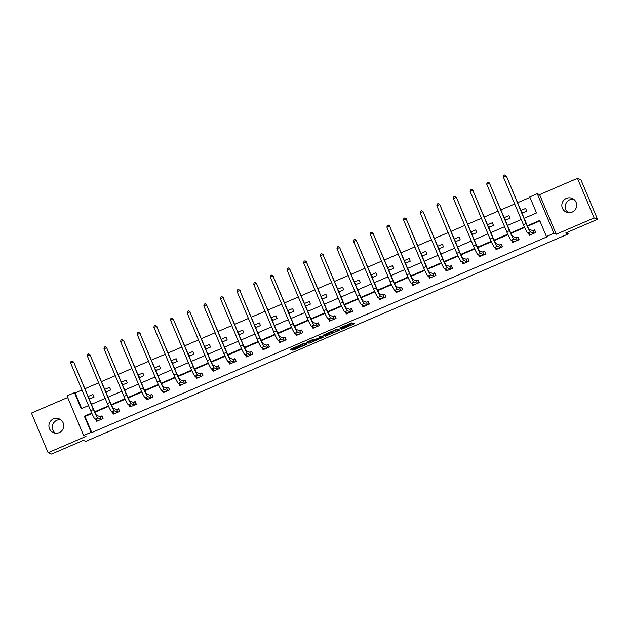 <?xml version="1.0" encoding="UTF-8"?>
<svg xmlns="http://www.w3.org/2000/svg" width="629" height="629" viewBox="0 0 629 629"><rect width="100%" height="100%" fill="white"/><g stroke="black" fill="none" stroke-linecap="round" stroke-linejoin="round"><path stroke-width="0.94" d="M341.563 329.321L354.434 323.762L351.996 322.803L339.691 327.984L345.305 326.247L340.305 328.825L346.563 326.742L341.563 329.321M55.376 433.177A7.462 7.399 111.5 0 1 60.683 419.732M59.189 432.634A7.462 7.399 -68.5 0 0 59.047 418.835A7.462 7.399 -68.5 0 0 48.905 425.896A7.462 7.399 -68.5 0 0 59.189 432.634M568.317 212.657A7.462 7.399 111.5 0 1 573.624 199.212M572.131 212.115A7.462 7.399 -68.5 0 0 571.989 198.316A7.462 7.399 -68.5 0 0 561.839 205.376A7.462 7.399 -68.5 0 0 572.131 212.115M293.035 349.48L292.123 349.983L293.987 349.858L307.259 344.047L304.821 343.08L303.642 343.481L290.362 349.292L292.375 349.221L303.776 343.874L305.395 344.527L293.035 349.48M91.928 413.528L85.041 416.492L91.795 432.555L91.111 432.28L83.641 435.488L66.989 395.877L74.458 392.669L81.204 408.724L88.532 405.579M597.55 219.317L594.114 217.956L577.461 178.345L580.897 179.697L597.55 219.317L565.754 232.982L568.231 233.957L85.803 441.361L83.327 440.386L51.539 454.052L48.103 452.699L85.976 436.416L83.641 435.488M577.461 178.345L539.588 194.628L556.24 234.24L594.114 217.956M556.24 234.24L553.905 233.32L546.436 236.528L539.69 220.472L527.346 225.772M91.795 432.555L547.128 236.803L546.436 236.528M325.366 336.256L339.825 330.044L337.396 329.085L336.208 329.478L322.936 335.288L325.366 336.256L324.918 335.178L331.349 332.529M322.19 336.507L322.622 337.545L309.083 343.253L306.653 342.294L312.857 339.518L314.036 339.117L315.027 339.511L319.713 337.608L320.633 337.105L319.603 336.696M322.622 337.545L323.534 337.042L321.065 336.067L319.595 336.688M67.673 397.512L31.45 413.08L48.103 452.699M568.231 233.957L567.507 232.227M539.886 220.952L527.566 226.243M524.641 227.501L510.921 233.398M508.004 234.656L494.284 240.553M491.359 241.811L477.639 247.708M474.714 248.966L460.994 254.863M458.069 256.121L444.349 262.018M441.432 263.276L427.712 269.173M424.787 270.431L411.067 276.328M408.142 277.586L394.422 283.482M391.497 284.74L377.777 290.637M374.86 291.895L361.14 297.792M358.216 299.05L344.495 304.947M341.571 306.205L327.851 312.11M324.934 313.36L311.206 319.265M308.289 320.515L294.569 326.42M291.644 327.67L277.924 333.574M274.999 334.825L261.279 340.729M258.362 341.979L244.642 347.884M241.717 349.134L227.997 355.039M225.072 356.289L211.352 362.194M208.427 363.444L194.707 369.349M191.79 370.599L178.07 376.504M175.145 377.754L161.425 383.659M158.5 384.909L144.78 390.813M141.855 392.064L128.135 397.968M125.218 399.218L111.498 405.123M108.573 406.373L94.853 412.278M528.58 233.43L529.351 235.277L535.751 232.526L534.626 229.844L532.897 230.591M511.935 240.585L512.706 242.432L519.114 239.68L517.981 236.999L516.252 237.746M495.29 247.74L496.069 249.587L502.469 246.835L501.344 244.154L499.615 244.901M478.645 254.894L479.424 256.742L485.824 253.99L484.7 251.309L482.97 252.056M462.008 262.049L462.779 263.897L469.179 261.145L468.055 258.464L466.325 259.211M445.363 269.204L446.142 271.052L452.542 268.3L451.418 265.619L449.68 266.366M428.719 276.359L429.497 278.207L435.897 275.455L434.773 272.774L433.043 273.521M412.074 283.514L412.852 285.362L419.252 282.61L418.128 279.929L416.398 280.676M395.437 290.669L396.207 292.516L402.607 289.765L401.483 287.083L399.753 287.83M378.792 297.824L379.57 299.671L385.97 296.919L384.846 294.238L383.108 294.985M362.147 304.979L362.925 306.826L369.325 304.074L368.201 301.393L366.471 302.14M345.51 312.133L346.28 313.981L352.68 311.229L351.556 308.548L349.826 309.295M328.865 319.288L329.635 321.136L336.043 318.384L334.911 315.703L333.181 316.45M312.22 326.443L312.998 328.291L319.398 325.539L318.274 322.858L316.536 323.605M295.575 333.598L296.353 335.446L302.753 332.694L301.629 330.013L299.899 330.76M278.938 340.753L279.708 342.601L286.109 339.849L284.984 337.168L283.254 337.915M262.293 347.908L263.064 349.755L269.471 347.004L268.347 344.322L266.61 345.069M245.648 355.063L246.426 356.91L252.827 354.158L251.702 351.485L249.972 352.224M229.003 362.218L229.782 364.065L236.182 361.313L235.057 358.64L233.328 359.379M212.366 369.372L213.137 371.22L219.537 368.468L218.412 365.795L216.683 366.534M195.721 376.527L196.5 378.375L202.9 375.623L201.775 372.95L200.038 373.689M179.076 383.682L179.855 385.53L186.255 382.778L185.13 380.105L183.401 380.844M162.431 390.837L163.21 392.685L169.61 389.933L168.486 387.26L166.756 387.999M145.794 397.992L146.565 399.84L152.965 397.088L151.841 394.414L150.111 395.154M129.149 405.147L129.928 406.994L136.328 404.243L135.204 401.569L133.466 402.308M112.505 412.302L113.283 414.149L119.683 411.397L118.559 408.724L116.829 409.463M95.867 419.457L96.638 421.304L103.038 418.552L101.914 415.879L100.184 416.618M529.988 197.396L517.604 202.719M514.695 203.969L500.967 209.874M498.05 211.124L484.322 217.029M481.413 218.279L467.677 224.183M464.768 225.434L451.032 231.338M448.123 232.588L434.395 238.493M431.486 239.743L417.75 245.648M414.841 246.898L401.105 252.803M398.196 254.053L384.461 259.958M381.551 261.208L367.823 267.113M364.914 268.363L351.179 274.268M348.269 275.518L334.534 281.422M331.625 282.673L317.897 288.577M314.98 289.827L301.252 295.732M298.343 296.982L284.607 302.887M281.698 304.137L267.962 310.042M265.053 311.292L251.325 317.197M248.416 318.447L234.68 324.352M231.771 325.602L218.035 331.507M215.126 332.757L201.39 338.661M198.481 339.912L184.753 345.816M181.844 347.066L168.108 352.971M165.199 354.221L151.463 360.126M148.554 361.376L134.818 367.281M131.909 368.531L118.181 374.436M115.272 375.686L101.536 381.591M98.627 382.841L84.891 388.746M81.982 389.996L75.142 392.936L81.691 408.52M521.991 213.152L526.748 211.108L525.624 208.435L520.867 210.479M505.354 220.307L510.111 218.263L508.987 215.59L504.23 217.634M488.709 227.462L493.466 225.418L492.342 222.745L487.585 224.789M472.065 234.617L476.821 232.573L475.697 229.899L470.94 231.944M455.42 241.772L460.184 239.728L459.052 237.054L454.295 239.099M438.783 248.927L443.539 246.882L442.415 244.209L437.658 246.254M422.138 256.082L426.894 254.037L425.77 251.364L421.013 253.408M405.493 263.237L410.25 261.192L409.125 258.519L404.368 260.563M388.856 270.399L393.612 268.347L392.488 265.674L387.723 267.718M372.211 277.554L376.968 275.502L375.843 272.829L371.086 274.873M355.566 284.709L360.323 282.657L359.198 279.984L354.442 282.028M338.921 291.864L343.678 289.812L342.553 287.138L337.797 289.183M322.284 299.019L327.041 296.967L325.916 294.293L321.16 296.338M305.639 306.174L310.396 304.122L309.271 301.448L304.515 303.493M288.994 313.328L293.751 311.276L292.627 308.603L287.87 310.647M272.349 320.483L277.114 318.431L275.982 315.758L271.225 317.802M255.712 327.638L260.469 325.586L259.345 322.913L254.588 324.957M239.067 334.793L243.824 332.741L242.7 330.068L237.943 332.112M222.422 341.948L227.179 339.896L226.055 337.223L221.298 339.267M205.785 349.103L210.542 347.059L209.41 344.377L204.653 346.422M189.14 356.258L193.897 354.213L192.773 351.532L188.016 353.577M172.495 363.413L177.252 361.368L176.128 358.687L171.371 360.731M155.85 370.567L160.607 368.523L159.483 365.842L154.726 367.886M139.213 377.722L143.97 375.678L142.846 372.997L138.081 375.041M122.569 384.877L127.325 382.833L126.201 380.152L121.444 382.196M105.924 392.032L110.68 389.988L109.556 387.307L104.799 389.351M89.279 399.187L94.035 397.143L92.911 394.462L88.154 396.506M75.142 392.936L74.458 392.669M524.154 218.294L536.537 212.972L529.783 196.916L537.252 193.701L553.905 233.32M539.588 194.628L537.252 193.701M91.716 413.056L84.357 416.225L91.111 432.28M524.429 227.03L510.701 232.927M507.784 234.185L494.056 240.081M491.139 241.339L477.419 247.236M474.502 248.494L460.774 254.391M457.857 255.649L444.129 261.554M441.212 262.804L427.484 268.709M424.567 269.959L410.847 275.864M407.93 277.114L394.202 283.019M391.285 284.269L377.557 290.173M374.64 291.424L360.912 297.328M358.003 298.578L344.275 304.483M341.358 305.733L327.63 311.638M324.713 312.888L310.985 318.793M308.068 320.043L294.348 325.948M291.431 327.198L277.704 333.103M274.787 334.353L261.059 340.258M258.142 341.508L244.414 347.412M241.497 348.663L227.777 354.567M224.86 355.817L211.132 361.722M208.215 362.972L194.487 368.877M191.57 370.127L177.842 376.032M174.925 377.282L161.205 383.187M158.288 384.437L144.56 390.342M141.643 391.592L127.915 397.497M124.998 398.747L111.27 404.651M108.361 405.902L94.633 411.806M91.441 404.329L105.177 398.424M108.086 397.174L121.822 391.269M124.731 390.019L138.459 384.115M141.368 382.864L155.104 376.96M158.013 375.71L171.748 369.805M174.658 368.555L188.393 362.65M191.302 361.4L205.03 355.495M207.94 354.245L221.675 348.34M224.584 347.09L238.32 341.185M241.229 339.935L254.957 334.03M257.874 332.772L271.602 326.876M274.511 325.618L288.247 319.721M291.156 318.463L304.892 312.566M307.801 311.308L321.529 305.411M324.446 304.153L338.174 298.256M341.083 296.998L354.819 291.101M357.728 289.843L371.464 283.946M374.373 282.688L388.101 276.791M391.01 275.533L404.746 269.629M407.655 268.379L421.391 262.474M424.3 261.224L438.036 255.319M440.945 254.069L454.673 248.164M457.582 246.914L471.318 241.009M474.227 239.759L487.962 233.854M490.872 232.604L504.6 226.699M507.517 225.449L521.244 219.545M85.041 416.492L84.357 416.225M521.551 212.107L523.061 212.696M504.906 219.262L506.416 219.851M488.269 226.416L489.771 227.006M471.624 233.571L473.134 234.161M454.979 240.726L456.489 241.316M438.342 247.881L439.844 248.471M421.697 255.036L423.199 255.626M405.052 262.191L406.562 262.78M388.408 269.346L389.917 269.935M371.77 276.501L373.272 277.09M355.126 283.655L356.635 284.245M338.481 290.81L339.99 291.4M321.836 297.965L323.345 298.555M305.199 305.12L306.7 305.71M288.554 312.275L290.063 312.865M271.909 319.43L273.418 320.019M255.264 326.585L256.774 327.174M238.627 333.74L240.129 334.329M221.982 340.894L223.492 341.484M205.337 348.049L206.847 348.639M188.7 355.204L190.202 355.794M172.055 362.359L173.557 362.949M155.41 369.514L156.92 370.104M138.765 376.669L140.275 377.258M122.128 383.824L123.63 384.413M105.483 390.979L106.993 391.568M88.838 398.133L90.348 398.723M346.131 325.728L346.563 326.742M345.109 325.736L346.107 325.673M346.304 326.097L353.026 323.204M323.888 334.777L324.918 335.178M337.844 329.738L338.418 329.486M337.569 330.964L338.205 330.61L336.075 329.769L330.783 332.293L332.269 332.89L337.569 330.964M337.757 329.549L338.205 330.61L336.908 329.203M322.134 336.491L321.372 336.814M315.129 339.503L309.814 341.783L310.27 342.852M307.605 341.775L308.635 342.184L309.814 341.783M316.049 339.912L321.671 337.521L319.902 337.679L315.475 339.684L316.049 339.912M321.215 336.476L321.647 337.506M320.562 336.216L321.199 336.436M305.395 344.527L304.923 343.434L305.372 344.503M304.334 343.206L304.923 343.434M305.096 343.811L305.851 343.489M529.712 233.878L530.153 234.931M534.847 230.371L535.491 232.636M534.021 233.265L532.716 230.631L529.359 229.31A5.834 0.527 -113.3 0 1 526.418 223.68L506.416 176.089L526.08 223.547A8.743 0.786 66.7 0 0 530.483 231.983L533.84 233.312M503.404 177.103L503.719 175.405L504.788 174.948L506.07 175.955L503.404 177.103L523.407 224.695A8.743 0.786 66.7 0 0 527.817 233.131L531.08 234.531M532.716 230.631L534.477 230.23M504.788 174.948L506.416 176.089M513.067 241.033L513.516 242.086M518.21 237.526L518.846 239.791M517.376 240.42L516.079 237.786L512.714 236.465A5.834 0.527 -113.3 0 1 509.781 230.835L489.425 183.11L509.435 230.701A8.743 0.786 66.7 0 0 513.838 239.138L517.203 240.467M486.76 184.258L487.082 182.559L488.143 182.103L489.425 183.11L486.76 184.258L506.77 231.849A8.743 0.786 66.7 0 0 511.173 240.286L514.443 241.685M516.079 237.786L517.832 237.385M488.143 182.103L489.771 183.243M496.43 248.188L496.871 249.241M501.565 244.681L502.201 246.945M500.739 247.574L499.434 244.94L496.069 243.62A5.834 0.527 -113.3 0 1 493.136 237.99L472.788 190.265L492.79 237.856A8.743 0.786 66.7 0 0 497.193 246.293L500.558 247.622M470.115 191.413L470.437 189.714L471.506 189.258L472.788 190.265L470.115 191.413L490.125 239.004A8.743 0.786 66.7 0 0 494.528 247.441L497.798 248.84M499.434 244.94L501.195 244.539M471.506 189.258L473.126 190.398M479.785 255.343L480.226 256.396M484.92 251.836L485.564 254.1M484.094 254.729L482.789 252.095L479.432 250.774A5.834 0.527 -113.3 0 1 476.491 245.145L456.489 197.553L476.145 245.011A8.743 0.786 66.7 0 0 480.556 253.448L483.913 254.776M453.478 198.567L453.792 196.869L454.861 196.413L456.143 197.42L453.478 198.567L473.48 246.159A8.743 0.786 66.7 0 0 477.891 254.596L481.154 255.995M482.789 252.095L484.55 251.694M454.861 196.413L456.489 197.553M463.141 262.497L463.581 263.551M468.275 258.991L468.919 261.255M467.449 261.884L466.144 259.25L462.787 257.929A5.834 0.527 -113.3 0 1 459.846 252.3L439.844 204.708L459.508 252.166A8.743 0.786 66.7 0 0 463.911 260.603L467.268 261.931M436.833 205.722L437.147 204.024L438.216 203.568L439.498 204.574L436.833 205.722L456.835 253.314A8.743 0.786 66.7 0 0 461.246 261.75L464.516 263.15M466.144 259.25L467.905 258.849M438.216 203.568L439.844 204.708M446.504 269.652L446.944 270.706M451.638 266.146L452.275 268.41M450.804 269.039L449.507 266.405L446.142 265.084A5.834 0.527 -113.3 0 1 443.209 259.455L423.199 211.863L442.863 259.321A8.743 0.786 66.7 0 0 447.266 267.757L450.631 269.086M420.188 212.877L420.51 211.179L421.572 210.723L422.853 211.729L420.188 212.877L440.198 260.469A8.743 0.786 66.7 0 0 444.601 268.905L447.872 270.305M449.507 266.405L451.26 266.004M421.572 210.723L423.199 211.863M429.859 276.807L430.299 277.861M434.993 273.3L435.63 275.565M434.167 276.194L432.862 273.56L429.497 272.239A5.834 0.527 -113.3 0 1 426.564 266.61L406.216 218.884L426.218 266.476A8.743 0.786 66.7 0 0 430.629 274.912L433.986 276.241M403.551 220.032L403.865 218.334L404.934 217.878L406.216 218.884L403.551 220.032L423.553 267.624A8.743 0.786 66.7 0 0 427.956 276.06L431.227 277.46M432.862 273.56L434.623 273.159M404.934 217.878L406.554 219.018M413.214 283.962L413.654 285.016M418.348 280.455L418.993 282.72M417.522 283.357L416.217 280.715L412.86 279.394A5.834 0.527 -113.3 0 1 409.919 273.764L389.571 226.039L409.573 273.631A8.743 0.786 66.7 0 0 413.984 282.067L417.341 283.396M386.906 227.187L387.22 225.489L388.29 225.033L389.571 226.039L386.906 227.187L406.908 274.779A8.743 0.786 66.7 0 0 411.319 283.215L414.582 284.615M416.217 280.715L417.978 280.314M388.29 225.033L389.917 226.173M396.569 291.117L397.017 292.171M401.711 287.61L402.348 289.875M400.877 290.512L399.572 287.87L396.215 286.549A5.834 0.527 -113.3 0 1 393.274 280.919L372.926 233.194L392.936 280.786A8.743 0.786 66.7 0 0 397.339 289.222L400.704 290.551M370.261 234.342L370.583 232.651L371.645 232.187L372.926 233.194L370.261 234.342L390.263 281.934A8.743 0.786 66.7 0 0 394.674 290.37L397.945 291.77M399.572 287.87L401.333 287.469M371.645 232.187L373.272 233.335M379.932 298.272L380.372 299.325M385.066 294.765L385.703 297.03M384.233 297.666L382.935 295.025L379.57 293.704A5.834 0.527 -113.3 0 1 376.637 288.074L356.289 240.349L376.291 287.94A8.743 0.786 66.7 0 0 380.694 296.377L384.06 297.706M353.616 241.497L353.938 239.806L355 239.342L356.289 240.349L353.616 241.497L373.626 289.088A8.743 0.786 66.7 0 0 378.029 297.525L381.3 298.924M382.935 295.025L384.689 294.624M355 239.342L356.627 240.49M363.287 305.427L363.727 306.48M368.421 301.92L369.058 304.184M367.595 304.821L366.29 302.179L362.933 300.859A5.834 0.527 -113.3 0 1 359.992 295.229L339.644 247.504L359.646 295.095A8.743 0.786 66.7 0 0 364.057 303.532L367.415 304.861M336.979 248.652L337.293 246.961L338.363 246.497L339.644 247.504L336.979 248.652L356.981 296.243A8.743 0.786 66.7 0 0 361.384 304.68L364.655 306.079M366.29 302.179L368.051 301.778M338.363 246.497L339.99 247.645M346.642 312.582L347.082 313.635M351.776 309.075L352.421 311.339M350.951 311.976L349.645 309.334L346.288 308.013A5.834 0.527 -113.3 0 1 343.348 302.384L322.999 254.659L343.002 302.25A8.743 0.786 66.7 0 0 347.412 310.687L350.77 312.015M320.334 255.806L320.648 254.116L321.718 253.652L322.999 254.659L320.334 255.806L340.336 303.398A8.743 0.786 66.7 0 0 344.747 311.835L348.01 313.234M349.645 309.334L351.407 308.933M321.718 253.652L323.345 254.8M329.997 319.736L330.445 320.79M335.139 316.23L335.776 318.494M334.306 319.131L333.008 316.489L329.643 315.168A5.834 0.527 -113.3 0 1 326.703 309.539L306.354 261.813L326.365 309.405A8.743 0.786 66.7 0 0 330.768 317.842L334.133 319.17M303.689 262.961L304.011 261.271L305.073 260.807L306.354 261.813L303.689 262.961L323.699 310.553A8.743 0.786 66.7 0 0 328.102 318.989L331.373 320.389M333.008 316.489L334.762 316.088M305.073 260.807L306.7 261.955M313.36 326.891L313.8 327.945M318.494 323.392L319.131 325.649M317.669 326.286L316.363 323.644L312.998 322.323A5.834 0.527 -113.3 0 1 310.066 316.694L289.717 268.968L309.72 316.56A8.743 0.786 66.7 0 0 314.123 324.996L317.488 326.325M287.044 270.116L287.367 268.426L288.436 267.962L289.717 268.968L287.044 270.116L307.054 317.708A8.743 0.786 66.7 0 0 311.457 326.144L314.728 327.544M316.363 323.644L318.117 323.243M288.436 267.962L290.055 269.11M296.715 334.046L297.155 335.1M301.849 330.547L302.494 332.804M301.024 333.441L299.719 330.799L296.361 329.478A5.834 0.527 -113.3 0 1 293.421 323.849L273.072 276.123L293.075 323.715A8.743 0.786 66.7 0 0 297.486 332.151L300.843 333.48M270.407 277.271L270.722 275.581L271.791 275.117L273.072 276.123L270.407 277.271L290.409 324.863A8.743 0.786 66.7 0 0 294.812 333.299L298.083 334.699M299.719 330.799L301.48 330.398M271.791 275.117L273.418 276.265M280.07 341.201L280.51 342.255M285.204 337.702L285.849 339.959M284.379 340.596L283.074 337.954L279.716 336.633A5.834 0.527 -113.3 0 1 276.776 331.003L256.428 283.278L276.438 330.87A8.743 0.786 66.7 0 0 280.841 339.306L284.198 340.635M253.762 284.426L254.077 282.736L255.146 282.272L256.428 283.278L253.762 284.426L273.764 332.018A8.743 0.786 66.7 0 0 278.175 340.454L281.438 341.854M283.074 337.954L284.835 337.553M255.146 282.272L256.774 283.42M263.425 348.356L263.873 349.409M268.567 344.857L269.204 347.114M267.734 347.751L266.437 345.109L263.071 343.788A5.834 0.527 -113.3 0 1 260.139 338.158L239.783 290.433L259.793 338.025A8.743 0.786 66.7 0 0 264.196 346.461L267.561 347.79M237.117 291.581L237.44 289.89L238.501 289.426L239.783 290.433L237.117 291.581L257.127 339.173A8.743 0.786 66.7 0 0 261.53 347.609L264.801 349.009M266.437 345.109L268.19 344.708M238.501 289.426L240.129 290.574M246.788 355.511L247.228 356.564M251.922 352.012L252.559 354.269M251.097 354.905L249.792 352.264L246.426 350.943A5.834 0.527 -113.3 0 1 243.494 345.313L223.146 297.588L243.148 345.179A8.743 0.786 66.7 0 0 247.551 353.616L250.916 354.945M220.472 298.736L220.795 297.045L221.864 296.581L223.146 297.588L220.472 298.736L240.482 346.327A8.743 0.786 66.7 0 0 244.885 354.764L248.156 356.163M249.792 352.264L251.553 351.863M221.864 296.581L223.484 297.729M230.143 362.666L230.584 363.719M235.277 359.167L235.922 361.423M234.452 362.06L233.147 359.418L229.789 358.098A5.834 0.527 -113.3 0 1 226.849 352.468L206.501 304.743L226.503 352.334A8.743 0.786 66.7 0 0 230.914 360.771L234.271 362.1M203.835 305.891L204.15 304.2L205.219 303.736L206.501 304.743L203.835 305.891L223.838 353.482A8.743 0.786 66.7 0 0 228.248 361.919L231.511 363.318M233.147 359.418L234.908 359.017M205.219 303.736L206.847 304.884M213.498 369.821L213.939 370.874M218.633 366.322L219.277 368.578M217.807 369.215L216.502 366.573L213.145 365.252A5.834 0.527 -113.3 0 1 210.204 359.623L189.856 311.898L209.866 359.489A8.743 0.786 66.7 0 0 214.269 367.926L217.626 369.254M187.19 313.045L187.505 311.355L188.574 310.891L189.856 311.898L187.19 313.045L207.193 360.637A8.743 0.786 66.7 0 0 211.603 369.074L214.874 370.473M216.502 366.573L218.263 366.172M188.574 310.891L190.202 312.039M196.861 376.975L197.302 378.029M201.995 373.477L202.632 375.733M201.162 376.37L199.865 373.728L196.5 372.407A5.834 0.527 -113.3 0 1 193.567 366.786L173.219 319.052L193.221 366.644A8.743 0.786 66.7 0 0 197.624 375.081L200.989 376.409M170.545 320.2L170.868 318.51L171.929 318.046L173.219 319.052L170.545 320.2L190.556 367.792A8.743 0.786 66.7 0 0 194.959 376.228L198.229 377.628M199.865 373.728L201.618 373.327M171.929 318.046L173.557 319.194M180.216 384.13L180.657 385.184M185.351 380.631L185.987 382.888M184.525 383.525L183.22 380.883L179.855 379.562A5.834 0.527 -113.3 0 1 176.922 373.941L156.574 326.207L176.576 373.799A8.743 0.786 66.7 0 0 180.987 382.235L184.344 383.564M153.908 327.355L154.223 325.665L155.292 325.201L156.574 326.207L153.908 327.355L173.911 374.947A8.743 0.786 66.7 0 0 178.314 383.383L181.584 384.783M183.22 380.883L184.981 380.482M155.292 325.201L156.912 326.349M163.571 391.285L164.012 392.339M168.706 387.786L169.35 390.043M167.88 390.68L166.575 388.038L163.218 386.717A5.834 0.527 -113.3 0 1 160.277 381.095L139.929 333.362L159.931 380.954A8.743 0.786 66.7 0 0 164.342 389.39L167.699 390.719M137.264 334.51L137.578 332.82L138.647 332.356L139.929 333.362L137.264 334.51L157.266 382.102A8.743 0.786 66.7 0 0 161.677 390.538L164.94 391.938M166.575 388.038L168.336 387.637M138.647 332.356L140.275 333.504M146.927 398.44L147.375 399.494M152.069 394.941L152.705 397.198M151.235 397.835L149.93 395.193L146.573 393.872A5.834 0.527 -113.3 0 1 143.632 388.25L123.63 340.659L143.294 388.109A8.743 0.786 66.7 0 0 147.697 396.545L151.062 397.874M120.619 341.665L120.941 339.974L122.002 339.511L123.284 340.517L120.619 341.665L140.621 389.257A8.743 0.786 66.7 0 0 145.032 397.693L148.302 399.093M149.93 395.193L151.691 394.792M122.002 339.511L123.63 340.659M130.289 405.595L130.73 406.649M135.424 402.096L136.061 404.353M134.598 404.99L133.293 402.356L129.928 401.027A5.834 0.527 -113.3 0 1 126.995 395.405L106.647 347.672L126.649 395.264A8.743 0.786 66.7 0 0 131.052 403.7L134.417 405.029M103.974 348.82L104.296 347.129L105.365 346.665L106.647 347.672L103.974 348.82L123.984 396.412A8.743 0.786 66.7 0 0 128.387 404.848L131.658 406.248M133.293 402.356L135.046 401.947M105.365 346.665L106.985 347.813M113.645 412.75L114.085 413.803M118.779 409.251L119.424 411.508M117.953 412.144L116.648 409.51L113.291 408.182A5.834 0.527 -113.3 0 1 110.35 402.56L90.002 354.827L110.004 402.418A8.743 0.786 66.7 0 0 114.415 410.855L117.772 412.184M87.337 355.975L87.651 354.284L88.72 353.82L90.002 354.827L87.337 355.975L107.339 403.566A8.743 0.786 66.7 0 0 111.742 412.003L115.013 413.402M116.648 409.51L118.409 409.102M88.72 353.82L90.348 354.968M97 419.905L97.44 420.958M102.134 416.406L102.779 418.662M101.308 419.299L100.003 416.665L96.646 415.337A5.834 0.527 -113.3 0 1 93.705 409.715L73.703 362.123L93.359 409.573A8.743 0.786 66.7 0 0 97.77 418.01L101.127 419.339M70.692 363.13L71.006 361.439L72.076 360.975L73.357 361.982L70.692 363.13L90.694 410.721A8.743 0.786 66.7 0 0 95.105 419.158L98.368 420.557M100.003 416.665L101.764 416.256M72.076 360.975L73.703 362.123M345.911 325.594L346.359 326.663M345.062 325.673L345.305 326.247L345.077 325.665M344.92 325.736L345.101 326.168M353.081 323.227L353.514 324.265M338.473 329.51L338.905 330.539M326.097 334.785L326.553 335.855M308.635 342.184L309.083 343.253M320.295 336.318L320.625 337.097L320.303 336.318M320.633 336.208L321.089 337.286M297.344 346.186L297.666 346.949M292.06 348.458L292.375 349.221M290.92 348.961L291.196 349.622M305.906 343.513L306.339 344.543M293.704 349.189L293.987 349.858M292.564 349.693L292.799 350.251M530.483 231.983L527.817 233.131M526.08 223.547L523.407 224.695M513.838 239.138L511.173 240.286M509.435 230.701L506.77 231.849M497.193 246.293L494.528 247.441M492.79 237.856L490.125 239.004M480.556 253.448L477.891 254.596M476.145 245.011L473.48 246.159M463.911 260.603L461.246 261.75M459.508 252.166L456.835 253.314M447.266 267.757L444.601 268.905M442.863 259.321L440.198 260.469M430.629 274.912L427.956 276.06M426.218 266.476L423.553 267.624M413.984 282.067L411.319 283.215M409.573 273.631L406.908 274.779M397.339 289.222L394.674 290.37M392.936 280.786L390.263 281.934M380.694 296.377L378.029 297.525M376.291 287.94L373.626 289.088M364.057 303.532L361.384 304.68M359.646 295.095L356.981 296.243M347.412 310.687L344.747 311.835M343.002 302.25L340.336 303.398M330.768 317.842L328.102 318.989M326.365 309.405L323.699 310.553M314.123 324.996L311.457 326.144M309.72 316.56L307.054 317.708M297.486 332.151L294.812 333.299M293.075 323.715L290.409 324.863M280.841 339.306L278.175 340.454M276.438 330.87L273.764 332.018M264.196 346.461L261.53 347.609M259.793 338.025L257.127 339.173M247.551 353.616L244.885 354.764M243.148 345.179L240.482 346.327M230.914 360.771L228.248 361.919M226.503 352.334L223.838 353.482M214.269 367.926L211.603 369.074M209.866 359.489L207.193 360.637M197.624 375.081L194.959 376.228M193.221 366.644L190.556 367.792M180.987 382.235L178.314 383.383M176.576 373.799L173.911 374.947M164.342 389.39L161.677 390.538M159.931 380.954L157.266 382.102M147.697 396.545L145.032 397.693M143.294 388.109L140.621 389.257M131.052 403.7L128.387 404.848M126.649 395.264L123.984 396.412M114.415 410.855L111.742 412.003M110.004 402.418L107.339 403.566M97.77 418.01L95.105 419.158M93.359 409.573L90.694 410.721M346.139 325.688L346.587 326.766M330.61 331.884L330.783 332.293M321.222 336.452L321.671 337.521"/></g></svg>
